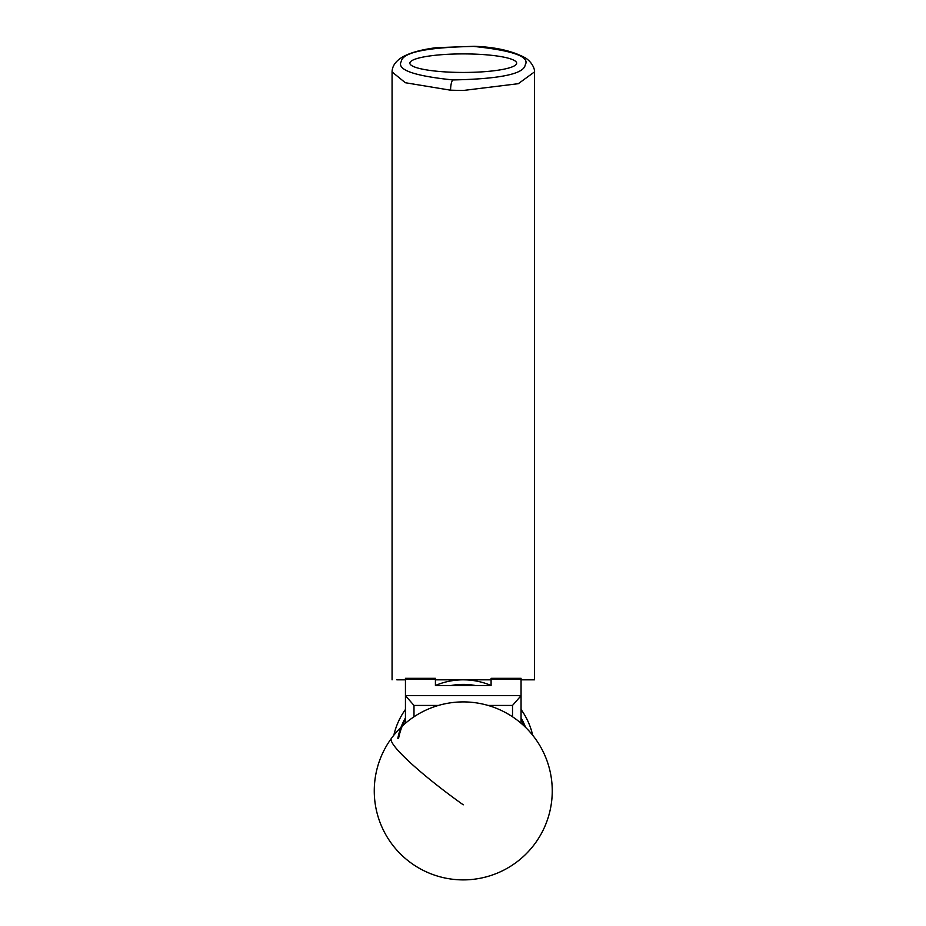 <?xml version="1.0" encoding="UTF-8"?>
<svg xmlns="http://www.w3.org/2000/svg" width="926" height="926" viewBox="0 0 926 926"><rect width="100%" height="100%" fill="white"/><g stroke="black" fill="none" stroke-linecap="round" stroke-linejoin="round"><path stroke-width="1.39" d="M405.449 723.241L405.449 678.318L435.417 678.318L435.417 685.506L491.093 685.506L491.093 678.318L521.06 678.318L521.06 723.241M438.426 705.438L413.991 705.438L405.449 695.669L521.06 695.669L512.518 705.438L488.083 705.438M413.991 705.438L413.991 716.782M512.518 716.782L512.518 705.438M473.707 46.427C426.793 47.353 402.671 52.342 401.317 61.371C396.363 69.681 413.552 75.863 452.907 79.937C499.774 78.976 523.873 73.987 525.192 64.982C530.181 56.694 513.016 50.513 473.707 46.427A8.901 2.315 92.7 0 1 474.124 46.3L436.25 47.689C421.399 49.587 410.16 52.689 402.532 56.995C395.68 61.081 392.184 66.059 392.068 71.939L405.345 82.727L450.58 90.192A8.901 2.292 -87.3 0 1 452.907 79.937M516.65 63.176A53.395 9.272 0 0 0 463.255 53.905A53.395 9.272 0 0 0 409.859 63.176A53.395 9.272 0 0 0 463.255 72.448A53.395 9.272 0 0 0 516.65 63.176M396.849 679.834L405.449 679.834M435.417 679.834L491.093 679.834M521.06 679.834L534.452 679.834L534.452 71.939L518.294 83.699L463.255 90.482L450.58 90.192M524.313 726.146A65.92 65.92 0 0 0 521.06 719.328M521.06 717.882A66.637 66.637 0 0 1 525.54 727.338M397.821 738.404A66.637 66.637 0 0 1 405.449 717.882M451.112 685.506A66.637 66.637 0 0 1 475.397 685.506M470.535 685.506A65.92 65.92 0 0 0 455.974 685.506M405.449 719.328A65.92 65.92 0 0 0 398.516 738.612M455.175 680.286L453.115 680.552A71.186 71.186 0 0 0 435.417 685.495A71.186 71.186 0 0 1 491.093 685.495A71.186 71.186 0 0 0 473.394 680.552M521.06 709.466A71.186 71.186 0 0 1 532.67 735.209A71.186 71.186 0 0 0 524.984 715.543A71.186 71.186 0 0 0 524.834 715.3A71.186 71.186 0 0 0 521.06 709.466A71.186 71.186 0 0 1 524.834 715.3M401.525 715.543A71.186 71.186 0 0 0 393.839 735.209A71.186 71.186 0 0 1 405.449 709.466A71.186 71.186 0 0 0 401.676 715.3A71.186 71.186 0 0 0 401.525 715.543A71.186 71.186 0 0 0 397.161 724.572L397.96 722.65M398.979 720.428L400.171 718.032M405.449 709.466A71.186 71.186 0 0 0 401.676 715.3L403.134 712.904M457.606 680.054L460.28 679.892M466.206 679.892L463.394 679.834A71.186 71.186 0 0 0 463.116 679.834M521.894 710.647L523.364 712.881M529.348 724.572A71.186 71.186 0 0 0 524.984 715.543L526.327 718.009M491.093 679.024L521.06 679.024M405.449 679.024L435.417 679.024M463.255 804.821A88.989 11.286 -143.9 0 1 391.085 739.469A88.989 11.286 -143.9 0 1 391.397 738.404A88.989 88.989 0 0 0 435.648 875.498A88.989 88.989 0 0 0 515.747 719.039A88.989 88.989 0 0 0 391.397 738.404M392.068 679.834L392.068 71.939M534.452 71.939C534.811 72.784 535.135 64.843 525.933 58.199C512.923 51.011 495.653 47.041 474.124 46.3"/></g></svg>
